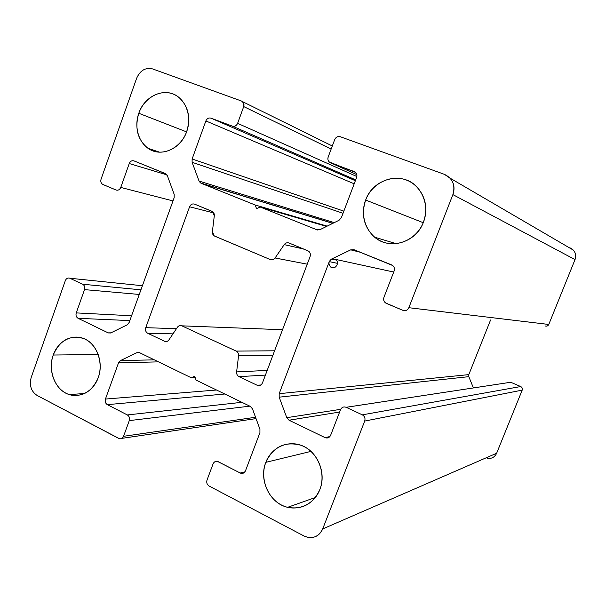 <?xml version="1.0" encoding="UTF-8"?>
<svg xmlns="http://www.w3.org/2000/svg" width="606" height="606" viewBox="0 0 606 606"><rect width="100%" height="100%" fill="white"/><g stroke="black" fill="none" stroke-linecap="round" stroke-linejoin="round"><path stroke-width="0.91" d="M256.596 208.775L260.103 206.979L316.855 229.78L320.082 229.629L339.057 220.266L341.375 217.66L356.601 177.46C357.252 175.467 356.896 173.778 355.54 172.384L329.278 161.999C327.914 160.635 327.551 158.954 328.194 156.954L334.694 139.63C335.913 137.092 337.769 136.115 340.261 136.721L444.418 174.346L340.261 136.721C337.769 136.115 335.913 137.092 334.694 139.63L328.194 156.954C327.452 159.658 328.217 161.59 330.49 162.734L354.252 171.596C356.578 172.763 357.358 174.717 356.601 177.46L341.375 217.66L339.057 220.266L320.082 229.629L316.855 229.78L260.103 206.979L256.596 208.775L255.156 204.987L201.131 183.285L199.063 181.08L192.102 162.294L192.125 158.992L205.866 120.935C206.979 118.511 208.661 117.579 210.911 118.132L232.462 126.169C234.749 126.737 236.469 125.798 237.613 123.344L243.718 106.588C244.423 103.967 243.718 102.126 241.597 101.073L152.583 68.917C145.47 67.274 140.153 70.402 136.623 78.295L101.058 179.202C100.414 181.671 101.035 183.444 102.929 184.512L116.057 190.011C118.14 190.617 119.708 189.754 120.768 187.428L129.245 163.537C130.305 161.196 131.888 160.317 134.002 160.893L165.377 173.558L167.377 175.725L174.187 194.375L174.172 197.67L129.139 322.521L127.146 324.854L110.951 332.845L108.201 332.868L78.091 318.317C76.227 317.143 75.614 315.34 76.25 312.901L84.514 289.623C85.151 287.176 84.537 285.373 82.666 284.229L69.857 278.245C67.849 277.578 66.334 278.374 65.319 280.623L31.209 377.417C29.133 385.371 31.088 391.378 37.087 395.438L118.784 438.456C120.897 439.289 122.488 438.57 123.556 436.305L129.275 420.609C129.942 418.125 129.298 416.231 127.343 414.943L107.33 404.649C105.414 403.384 104.785 401.52 105.436 399.059L118.511 362.865L120.488 360.57L136.827 352.715L139.645 352.715L191.337 377.788L194.693 376.235L196.064 380.083L250.323 406.399L252.497 408.883L259.929 429.245L259.921 432.707L245.483 470.824C244.316 473.195 242.559 473.93 240.226 473.021L218.228 461.704C215.933 460.818 214.221 461.552 213.085 463.893L207.01 480.081C206.313 482.641 207.01 484.618 209.1 486.012L304.167 536.075C312.393 539.401 318.574 537.022 322.695 528.947L364.706 421.056C365.479 418.329 364.683 416.261 362.32 414.845L346.177 407.308C343.647 406.437 341.761 407.232 340.519 409.709L330.641 435.275C329.406 437.737 327.543 438.517 325.051 437.615L289.024 420.216L286.782 417.678L279.177 397.165L279.184 393.68L329.263 261.625L331.573 259.065L350.73 249.854L354.04 249.725L391.688 264.92C394.089 266.201 394.9 268.223 394.12 270.988L383.954 297.311C383.174 300.068 383.984 302.099 386.37 303.409L402.952 310.363C405.588 311.158 407.55 310.272 408.845 307.704L452.887 194.609C455.56 185.148 452.735 178.391 444.418 174.346L450.152 178.202C454.106 182.967 455.015 188.436 452.887 194.609L575.026 259.595C576.291 256.073 575.723 252.907 573.337 250.096L569.882 247.786C574.889 250.248 576.609 254.187 575.026 259.595L452.887 194.609L408.845 307.704L548.771 324.46L575.026 259.595L548.771 324.46L408.845 307.704C407.55 310.272 405.588 311.158 402.952 310.363L385.552 302.947C383.765 301.485 383.234 299.606 383.954 297.311L394.12 270.988C394.817 268.822 394.362 267.004 392.741 265.542L354.04 249.725L350.73 249.854L360.29 252.247L350.73 249.854L331.573 259.065L336.421 260.11L331.573 259.065C328.407 261.527 328.149 264.208 330.8 267.125C335.171 270.481 340.254 262.459 335.671 259.413L331.573 259.065L329.263 261.625L337.481 263.345L329.263 261.625L279.184 393.68L468.802 374.622L490.572 319.983L468.802 374.622L279.184 393.68L279.177 397.165L468.817 376.667L468.802 374.622L468.817 376.667L279.177 397.165L286.782 417.678L340.701 409.315L286.782 417.678L289.024 420.216L339.625 412.042L289.024 420.216L325.051 437.615L329.891 436.562L325.346 437.744C327.74 438.433 329.505 437.608 330.641 435.275L340.519 409.709C341.761 407.24 343.64 406.437 346.162 407.3L510.722 382.257L346.177 407.308L362.32 414.845L520.698 386.545L510.722 382.257L520.698 386.545L362.32 414.845C364.683 416.261 365.479 418.329 364.706 421.056L522.19 390.128C522.652 388.544 522.152 387.348 520.698 386.545C522.152 387.348 522.652 388.544 522.19 390.128L364.706 421.056L322.695 528.947L496.64 453.25L522.19 390.128L496.64 453.25L322.695 528.947C319.65 535.522 314.711 538.34 307.871 537.401L304.167 536.075L209.1 486.012C207.01 484.618 206.313 482.641 207.01 480.081L213.085 463.893C214.016 461.84 215.509 461.022 217.562 461.439L240.226 473.021L244.945 471.832L240.226 473.021L240.938 473.301C243.021 473.718 244.529 472.892 245.483 470.824L259.921 432.707L259.929 429.245L252.497 408.883L250.323 406.399L196.064 380.083L194.693 376.235M310.09 256.611L262.481 382.886C261.3 385.302 259.535 386.09 257.171 385.264L239.022 376.644C237.272 375.667 236.469 374.084 236.613 371.91L238.559 355.79C238.703 353.609 237.9 352.041 236.158 351.086L181.883 325.839C180.126 325.172 178.634 325.642 177.406 327.255L168.945 339.86C167.726 341.466 166.249 341.928 164.514 341.246L147.712 333.262C145.735 332.043 145.076 330.179 145.751 327.672L189.587 206.775C190.693 204.389 192.36 203.51 194.587 204.139L211.964 211.289C213.66 212.138 214.441 213.63 214.304 215.766L212.388 231.651C212.244 233.795 213.032 235.295 214.736 236.158L270.291 259.573C272.17 260.216 273.768 259.686 275.086 257.989L284.199 244.635C285.517 242.923 287.138 242.377 289.047 243.014L307.825 250.748C310.075 251.967 310.833 253.922 310.09 256.611C310.78 254.368 310.272 252.55 308.59 251.164L289.047 243.014C287.138 242.377 285.517 242.923 284.199 244.635L303.614 249.013L284.199 244.635L275.086 257.989L307.242 264.171L275.086 257.989C273.768 259.686 272.17 260.216 270.291 259.573L214.229 235.893L212.388 231.651L214.304 215.766L212.554 211.608L194.587 204.139C192.36 203.51 190.693 204.389 189.587 206.775L213.782 212.956L189.587 206.775L145.751 327.672L176.444 328.687L145.751 327.672C145.076 330.179 145.735 332.043 147.712 333.262L172.968 333.868L147.712 333.262L164.514 341.246L167.301 341.276L164.612 341.292C166.317 341.905 167.764 341.428 168.945 339.86L177.406 327.255C178.634 325.642 180.126 325.172 181.883 325.839L282.525 329.725L181.883 325.839L236.158 351.086L274.579 350.798L236.173 351.094C237.908 352.056 238.703 353.616 238.559 355.79L272.912 355.214L238.559 355.79L236.613 371.91L267.178 370.417L236.613 371.91C236.469 374.084 237.272 375.667 239.022 376.644L257.171 385.264L260.868 384.977L257.3 385.325C259.618 386.052 261.345 385.242 262.481 382.886L310.09 256.611M98.21 377.72C93.044 392.362 77.795 399.505 65.902 393.18C53.934 387.067 48.101 369.274 53.237 355.025C58.206 340.686 73.068 333.156 85.158 339.186C97.331 345.003 103.558 363.176 98.21 377.72C104.012 362.593 96.695 343.238 83.575 338.489C69.879 334.679 59.767 340.186 53.237 355.025C47.344 370.584 55.32 390.537 69.289 394.589C82.295 397.513 91.938 391.885 98.21 377.72M186.693 131.593C181.262 146.993 165.067 155.833 152.401 150.659C139.66 145.705 133.396 128.275 138.797 113.277C144.016 98.21 159.779 89.014 172.665 93.862C185.625 98.475 192.322 116.269 186.693 131.593C190.935 117.42 188.307 105.997 178.8 97.324C165.938 86.446 144.645 95.21 138.797 113.277C134.494 128.108 137.547 139.781 147.97 148.288C160.613 157.681 180.808 149.22 186.693 131.593M319.832 489.587C313.802 505.465 295.614 512.54 281.351 504.957C266.988 497.609 259.845 477.748 265.829 462.333C271.609 446.811 289.267 439.252 303.803 446.486C318.423 453.477 326.081 473.824 319.832 489.587C326.808 472.816 317.173 450.591 300.887 445.243C284.85 441.062 273.162 446.758 265.829 462.333C258.565 479.967 269.746 503.419 287.608 507.328C302.341 509.896 313.082 503.98 319.832 489.587M423.458 222.144C417.079 238.923 397.672 248.013 382.401 241.779C367.039 235.795 359.335 216.342 365.66 200.041C371.758 183.648 390.582 174.111 406.141 179.952C421.791 185.542 430.071 205.449 423.458 222.144C428.018 208.593 425.783 196.814 416.754 186.792C401.869 170.786 372.948 178.679 365.66 200.041C360.911 214.797 363.895 227.182 374.622 237.181C389.575 250.445 416.178 242.597 423.458 222.144M186.587 131.888L138.797 113.277L186.587 131.888M98.217 354.525L53.237 355.025L98.217 354.525M310.961 451.387L265.829 462.333L310.961 451.387M545.195 325.975C546.801 326.445 547.991 325.945 548.771 324.46C547.991 325.945 546.801 326.445 545.195 325.975M473.4 387.931L468.817 376.667L473.4 387.931M487.436 458.424C491.708 458.856 494.776 457.129 496.64 453.25M195.17 377.576L191.337 377.788L139.448 352.624L136.827 352.715L139.592 352.684L136.827 352.715L120.488 360.57L154.356 359.85L120.488 360.57L118.511 362.865L158.522 361.865L118.511 362.865L105.436 399.059L216.531 390.006L105.436 399.059C104.785 401.52 105.414 403.384 107.33 404.649L224.796 394.014L107.33 404.649L127.343 414.943L241.892 402.308L127.343 414.943C129.298 416.231 129.942 418.125 129.275 420.609L249.816 406.156L129.275 420.609L123.556 436.305L255.558 417.261L123.556 436.305C122.685 438.282 121.314 439.085 119.427 438.714L37.087 395.438C31.088 391.378 29.133 385.371 31.209 377.417L65.319 280.623C66.334 278.374 67.842 277.578 69.849 278.237L142.41 285.729L69.857 278.245L82.666 284.229L140.933 289.82L82.666 284.229C84.537 285.373 85.151 287.176 84.514 289.623L139.266 294.448L84.514 289.623L76.25 312.901L131.57 315.771L76.25 312.901C75.614 315.34 76.227 317.143 78.091 318.317L129.835 320.589L78.091 318.317L108.201 332.868L110.777 332.921L108.368 332.936L110.951 332.845L127.146 324.854L129.139 322.521L174.172 197.67L174.187 194.375L167.377 175.725L165.968 173.877L134.002 160.893C131.888 160.317 130.305 161.196 129.245 163.537L166.961 174.892L129.245 163.537L120.768 187.428L172.998 200.919L120.768 187.428C119.708 189.754 118.14 190.617 116.057 190.011L102.535 184.307C100.937 183.126 100.444 181.429 101.058 179.202L136.623 78.295C140.153 70.402 145.47 67.274 152.583 68.917L241.597 101.073L243.703 103.171L243.718 106.588L331.171 149.023L243.718 106.588L237.613 123.344L356.858 176.52L237.613 123.344C236.469 125.798 234.749 126.737 232.462 126.169L355.684 179.876L232.462 126.169L210.911 118.132L355.366 180.724L210.911 118.132C208.661 117.579 206.979 118.511 205.866 120.935L354.192 183.815L205.866 120.935L192.125 158.992L343.837 211.161L192.125 158.992L192.102 162.294L343.034 213.282L192.102 162.294L199.063 181.08L334.247 222.637L199.063 181.08L200.465 182.929L332.762 223.364L201.131 183.285L255.156 204.987L327.157 226.136M260.103 206.979L326.573 226.424L260.103 206.979M316.855 229.78L317.673 230.007L316.855 229.78M354.252 171.596L354.752 171.824L354.252 171.596M330.49 162.734L356.805 174.604L330.49 162.734M423.238 222.697L365.66 200.041L423.238 222.697M265.413 375.099L239.022 376.644L265.413 375.099M159.529 152.174L147.97 148.288M84.635 393.506L69.289 394.589M315.347 497.518L287.608 507.328M450.152 178.202L573.337 250.096M330.8 267.125L333.982 267.754M335.671 259.413L393.718 272.041M325.346 437.744L329.672 436.805M346.162 407.3L510.707 382.257M240.938 473.301L244.438 472.422M121.973 438.343L256.043 418.602M69.849 278.237L142.41 285.721M108.368 332.936L110.61 332.989M242.673 101.71L332.308 145.985M200.465 182.929L332.914 223.296M396.135 243.673L374.622 237.181M164.612 341.292L167.203 341.322M236.173 351.094L274.571 350.806M257.3 385.325L260.747 385.052"/></g></svg>
